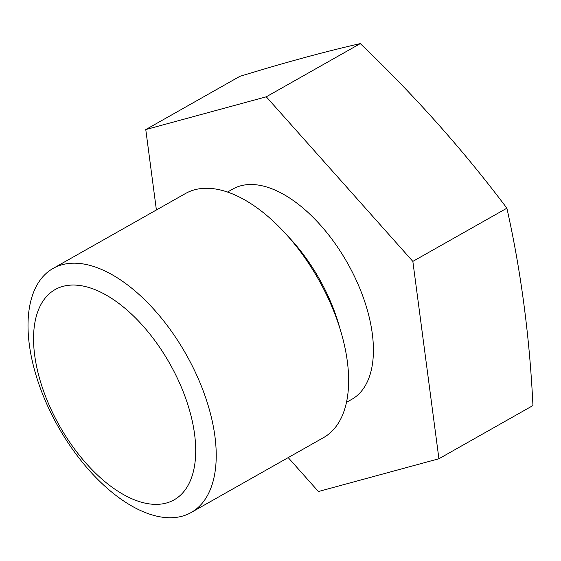 <?xml version="1.0" encoding="UTF-8"?>
<svg xmlns="http://www.w3.org/2000/svg" width="561" height="561" viewBox="0 0 561 561"><rect width="100%" height="100%" fill="white"/><g stroke="black" fill="none" stroke-linecap="round" stroke-linejoin="round"><path stroke-width="0.84" d="M177.108 377.714A120.804 63.302 60.5 0 1 166.308 503.049A120.804 63.302 60.5 0 1 52.152 411.697A120.804 63.302 60.5 0 1 62.951 286.362A120.804 63.302 60.5 0 1 177.108 377.714M194.639 370.751A140.215 73.47 60.5 0 1 191.168 512.509A140.215 73.47 60.5 0 1 49.606 410.189A140.215 73.47 60.5 0 1 53.078 268.431A140.215 73.47 60.5 0 1 194.639 370.751M53.078 268.431L185.488 193.517A140.215 73.47 60.5 0 1 327.049 295.836A140.215 73.47 60.5 0 1 323.571 437.594L191.168 512.509M227.507 192.044L232.857 189.022A120.804 63.302 60.5 0 1 354.818 277.176A120.804 63.302 60.5 0 1 351.831 399.306L346.481 402.335M266.279 96.801L412.847 261.391L438.919 458.751L532.95 405.554C529.633 336.726 520.945 270.942 506.885 208.194C463.4 150.292 414.537 95.426 360.309 43.604C325.562 51.472 285.388 62.397 239.799 76.373L145.769 129.577L266.279 96.801L360.309 43.604M412.847 261.391L506.885 208.194M156.393 209.982L145.769 129.577M438.919 458.751L318.41 491.52L288.207 457.608M287.681 235.985A120.804 63.302 60.5 0 1 326.698 293.087A120.804 63.302 60.5 0 1 339.812 328.129"/></g></svg>
